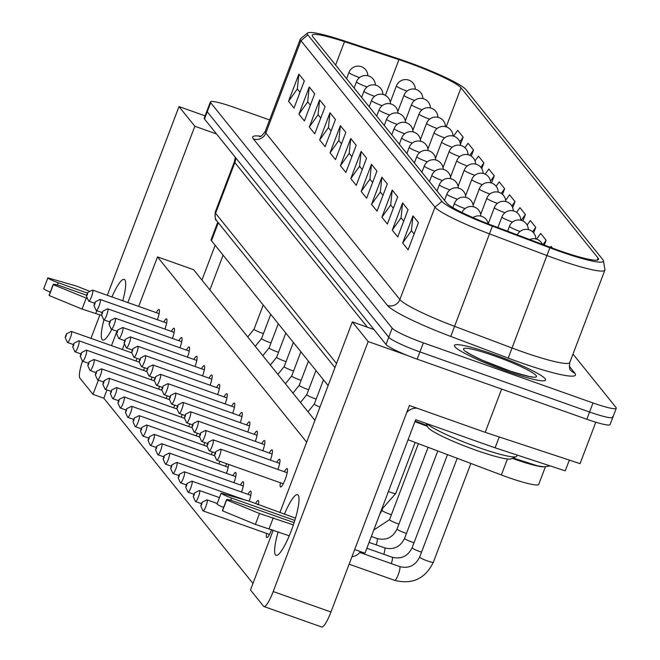 <?xml version="1.0" encoding="UTF-8"?>
<svg xmlns="http://www.w3.org/2000/svg" width="660" height="660" viewBox="0 0 660 660"><rect width="100%" height="100%" fill="white"/><g stroke="black" fill="none" stroke-linecap="round" stroke-linejoin="round"><path stroke-width="0.99" d="M201.737 504.463L200.755 505.906L202.034 502.301L201.737 504.463M200.755 505.906L202.95 510.741A5.849 1.122 -70.5 0 0 203.123 510.922A5.849 1.122 -70.5 0 0 205.895 506.418A5.849 1.122 -70.5 0 0 207.034 499.884A5.849 1.122 -70.5 0 0 206.786 499.917L202.034 502.301M194.205 495.107L193.223 496.543L194.502 492.938L194.205 495.107M193.223 496.543L195.418 501.385A5.849 1.122 -70.5 0 0 195.591 501.559A5.849 1.122 -70.5 0 0 198.363 497.062A5.849 1.122 -70.5 0 0 199.493 490.529A5.849 1.122 -70.5 0 0 199.254 490.561L194.502 492.938M186.673 485.752L185.691 487.187L186.97 483.582L186.673 485.752M185.691 487.187L187.886 492.03A5.849 1.122 -70.5 0 0 188.059 492.203A5.849 1.122 -70.5 0 0 190.831 487.707A5.849 1.122 -70.5 0 0 191.961 481.173A5.849 1.122 -70.5 0 0 191.722 481.206L186.97 483.582M179.14 476.388L178.159 477.832L179.438 474.227L179.14 476.388M178.159 477.832L180.353 482.666A5.849 1.122 -70.5 0 0 180.518 482.848A5.849 1.122 -70.5 0 0 183.29 478.351A5.849 1.122 -70.5 0 0 184.429 471.817A5.849 1.122 -70.5 0 0 184.189 471.851L179.438 474.227M171.608 467.032L170.626 468.476L171.905 464.863L171.608 467.032M170.626 468.476L172.821 473.311A5.849 1.122 -70.5 0 0 172.986 473.492A5.849 1.122 -70.5 0 0 175.758 468.988A5.849 1.122 -70.5 0 0 176.896 462.454A5.849 1.122 -70.5 0 0 176.657 462.487L171.905 464.863M164.068 457.677L163.094 459.112L164.373 455.507L164.068 457.677M163.094 459.112L165.289 463.955A5.849 1.122 -70.5 0 0 165.454 464.129A5.849 1.122 -70.5 0 0 168.226 459.632A5.849 1.122 -70.5 0 0 169.364 453.098A5.849 1.122 -70.5 0 0 169.117 453.131L164.373 455.507M156.536 448.321L155.554 449.757L156.832 446.152L156.536 448.321M155.554 449.757L157.748 454.591A5.849 1.122 -70.5 0 0 157.921 454.773A5.849 1.122 -70.5 0 0 160.694 450.277A5.849 1.122 -70.5 0 0 161.832 443.743A5.849 1.122 -70.5 0 0 161.584 443.776L156.832 446.152M149.003 438.958L148.021 440.401L149.3 436.796L149.003 438.958M148.021 440.401L150.216 445.236A5.849 1.122 -70.5 0 0 150.389 445.417A5.849 1.122 -70.5 0 0 153.161 440.921A5.849 1.122 -70.5 0 0 154.292 434.387A5.849 1.122 -70.5 0 0 154.052 434.42L149.3 436.796M141.471 429.602L140.489 431.046L141.768 427.433L141.471 429.602M140.489 431.046L142.684 435.88A5.849 1.122 -70.5 0 0 142.857 436.062A5.849 1.122 -70.5 0 0 145.629 431.558A5.849 1.122 -70.5 0 0 146.759 425.023A5.849 1.122 -70.5 0 0 146.52 425.056L141.768 427.433M133.939 420.247L132.957 421.682L134.236 418.077L133.939 420.247M132.957 421.682L135.151 426.525A5.849 1.122 -70.5 0 0 135.316 426.698A5.849 1.122 -70.5 0 0 138.097 422.202A5.849 1.122 -70.5 0 0 139.227 415.668A5.849 1.122 -70.5 0 0 138.988 415.701L134.236 418.077M126.406 410.891L125.425 412.327L126.704 408.721L126.406 410.891M125.425 412.327L127.619 417.161A5.849 1.122 -70.5 0 0 127.784 417.343A5.849 1.122 -70.5 0 0 130.556 412.846A5.849 1.122 -70.5 0 0 131.695 406.312A5.849 1.122 -70.5 0 0 131.456 406.346L126.704 408.721M118.866 401.527L117.892 402.971L119.171 399.366L118.866 401.527M117.892 402.971L120.087 407.806A5.849 1.122 -70.5 0 0 120.252 407.987A5.849 1.122 -70.5 0 0 123.024 403.483A5.849 1.122 -70.5 0 0 124.162 396.957A5.849 1.122 -70.5 0 0 123.915 396.982L119.171 399.366M111.334 392.172L110.352 393.616L111.631 390.002L111.334 392.172M110.352 393.616L112.555 398.45A5.849 1.122 -70.5 0 0 112.72 398.632A5.849 1.122 -70.5 0 0 115.492 394.127A5.849 1.122 -70.5 0 0 116.63 387.593A5.849 1.122 -70.5 0 0 116.383 387.626L111.631 390.002M103.801 382.816L102.82 384.252L104.099 380.647L103.801 382.816M102.82 384.252L105.014 389.095A5.849 1.122 -70.5 0 0 105.188 389.268A5.849 1.122 -70.5 0 0 107.96 384.772A5.849 1.122 -70.5 0 0 109.09 378.238A5.849 1.122 -70.5 0 0 108.85 378.271L104.099 380.647M96.269 373.453L95.287 374.897L96.566 371.291L96.269 373.453M95.287 374.897L97.482 379.731A5.849 1.122 -70.5 0 0 97.655 379.912A5.849 1.122 -70.5 0 0 100.427 375.416A5.849 1.122 -70.5 0 0 101.557 368.882A5.849 1.122 -70.5 0 0 101.318 368.915L96.566 371.291M88.737 364.097L87.755 365.541L89.034 361.936L88.737 364.097M87.755 365.541L89.95 370.375A5.849 1.122 -70.5 0 0 90.115 370.557A5.849 1.122 -70.5 0 0 92.895 366.052A5.849 1.122 -70.5 0 0 94.025 359.518A5.849 1.122 -70.5 0 0 93.786 359.551L89.034 361.936M81.205 354.742L80.223 356.177L81.502 352.572L81.205 354.742M80.223 356.177L82.418 361.02A5.849 1.122 -70.5 0 0 82.582 361.193A5.849 1.122 -70.5 0 0 85.354 356.697A5.849 1.122 -70.5 0 0 86.493 350.163A5.849 1.122 -70.5 0 0 86.254 350.196L81.502 352.572M73.664 345.386L72.691 346.822L73.969 343.216L73.664 345.386M72.691 346.822L74.885 351.664A5.849 1.122 -70.5 0 0 75.05 351.838A5.849 1.122 -70.5 0 0 77.822 347.341A5.849 1.122 -70.5 0 0 78.961 340.808A5.849 1.122 -70.5 0 0 78.713 340.84L73.969 343.216M66.132 336.022L65.15 337.466L66.429 333.861L66.132 336.022M65.15 337.466L67.353 342.301A5.849 1.122 -70.5 0 0 67.518 342.482A5.849 1.122 -70.5 0 0 70.29 337.986A5.849 1.122 -70.5 0 0 71.428 331.452A5.849 1.122 -70.5 0 0 71.181 331.485L66.429 333.861M215.449 453.775L214.467 455.21L215.746 451.605L215.449 453.775M214.467 455.21L216.67 460.053A5.849 1.122 -70.5 0 0 216.835 460.226A5.849 1.122 -70.5 0 0 219.607 455.73A5.849 1.122 -70.5 0 0 220.745 449.196A5.849 1.122 -70.5 0 0 220.498 449.229L215.746 451.605M207.916 444.411L206.935 445.855L208.213 442.249L207.916 444.411M206.935 445.855L209.129 450.689A5.849 1.122 -70.5 0 0 209.302 450.871A5.849 1.122 -70.5 0 0 212.075 446.374A5.849 1.122 -70.5 0 0 213.213 439.84A5.849 1.122 -70.5 0 0 212.965 439.873L208.213 442.249M200.384 435.055L199.402 436.499L200.681 432.894L200.384 435.055M199.402 436.499L201.597 441.334A5.849 1.122 -70.5 0 0 201.77 441.515A5.849 1.122 -70.5 0 0 204.542 437.011A5.849 1.122 -70.5 0 0 205.672 430.477A5.849 1.122 -70.5 0 0 205.433 430.51L200.681 432.894M192.852 425.7L191.87 427.135L193.149 423.53L192.852 425.7M191.87 427.135L194.065 431.978A5.849 1.122 -70.5 0 0 194.23 432.151A5.849 1.122 -70.5 0 0 197.01 427.655A5.849 1.122 -70.5 0 0 198.14 421.121A5.849 1.122 -70.5 0 0 197.901 421.154L193.149 423.53M185.32 416.344L184.338 417.78L185.617 414.175L185.32 416.344M184.338 417.78L186.532 422.623A5.849 1.122 -70.5 0 0 186.697 422.796A5.849 1.122 -70.5 0 0 189.469 418.3A5.849 1.122 -70.5 0 0 190.608 411.766A5.849 1.122 -70.5 0 0 190.369 411.799L185.617 414.175M177.787 406.981L176.806 408.424L178.084 404.819L177.787 406.981M176.806 408.424L179 413.259A5.849 1.122 -70.5 0 0 179.165 413.44A5.849 1.122 -70.5 0 0 181.937 408.944A5.849 1.122 -70.5 0 0 183.076 402.41A5.849 1.122 -70.5 0 0 182.828 402.443L178.084 404.819M170.247 397.625L169.273 399.069L170.544 395.455L170.247 397.625M169.273 399.069L171.468 403.903A5.849 1.122 -70.5 0 0 171.633 404.085A5.849 1.122 -70.5 0 0 174.405 399.58A5.849 1.122 -70.5 0 0 175.543 393.046A5.849 1.122 -70.5 0 0 175.296 393.079L170.544 395.455M162.715 388.27L161.733 389.705L163.012 386.1L162.715 388.27M161.733 389.705L163.927 394.548A5.849 1.122 -70.5 0 0 164.101 394.721A5.849 1.122 -70.5 0 0 166.873 390.225A5.849 1.122 -70.5 0 0 168.011 383.691A5.849 1.122 -70.5 0 0 167.764 383.724L163.012 386.1M155.182 378.914L154.201 380.35L155.48 376.745L155.182 378.914M154.201 380.35L156.395 385.184A5.849 1.122 -70.5 0 0 156.569 385.366A5.849 1.122 -70.5 0 0 159.34 380.87A5.849 1.122 -70.5 0 0 160.471 374.335A5.849 1.122 -70.5 0 0 160.231 374.368L155.48 376.745M147.65 369.55L146.668 370.994L147.947 367.389L147.65 369.55M146.668 370.994L148.863 375.829A5.849 1.122 -70.5 0 0 149.028 376.01A5.849 1.122 -70.5 0 0 151.808 371.514A5.849 1.122 -70.5 0 0 152.938 364.98A5.849 1.122 -70.5 0 0 152.699 365.013L147.947 367.389M140.118 360.195L139.136 361.639L140.415 358.025L140.118 360.195M139.136 361.639L141.331 366.473A5.849 1.122 -70.5 0 0 141.496 366.655A5.849 1.122 -70.5 0 0 144.268 362.15A5.849 1.122 -70.5 0 0 145.406 355.616A5.849 1.122 -70.5 0 0 145.167 355.649L140.415 358.025M132.586 350.839L131.604 352.275L132.883 348.67L132.586 350.839M131.604 352.275L133.798 357.118A5.849 1.122 -70.5 0 0 133.963 357.291A5.849 1.122 -70.5 0 0 136.736 352.795A5.849 1.122 -70.5 0 0 137.874 346.261A5.849 1.122 -70.5 0 0 137.626 346.294L132.883 348.67M125.045 341.484L124.072 342.92L125.342 339.314L125.045 341.484M124.072 342.92L126.266 347.754A5.849 1.122 -70.5 0 0 126.431 347.935A5.849 1.122 -70.5 0 0 129.203 343.439A5.849 1.122 -70.5 0 0 130.342 336.905A5.849 1.122 -70.5 0 0 130.094 336.938L125.342 339.314M117.513 332.12L116.531 333.564L117.81 329.959L117.513 332.12M116.531 333.564L118.726 338.399A5.849 1.122 -70.5 0 0 118.899 338.58A5.849 1.122 -70.5 0 0 121.671 334.075A5.849 1.122 -70.5 0 0 122.809 327.55A5.849 1.122 -70.5 0 0 122.562 327.583L117.81 329.959M109.981 322.765L108.999 324.209L110.278 320.595L109.981 322.765M108.999 324.209L111.194 329.043A5.849 1.122 -70.5 0 0 111.367 329.224A5.849 1.122 -70.5 0 0 114.139 324.72A5.849 1.122 -70.5 0 0 115.269 318.186A5.849 1.122 -70.5 0 0 115.03 318.219L110.278 320.595M102.448 313.409L101.467 314.845L102.745 311.239L102.448 313.409M101.467 314.845L103.661 319.688A5.849 1.122 -70.5 0 0 103.826 319.861A5.849 1.122 -70.5 0 0 106.606 315.364A5.849 1.122 -70.5 0 0 107.737 308.83A5.849 1.122 -70.5 0 0 107.498 308.863L102.745 311.239M94.916 304.046L93.934 305.489L95.213 301.884L94.916 304.046M93.934 305.489L96.129 310.324A5.849 1.122 -70.5 0 0 96.294 310.505A5.849 1.122 -70.5 0 0 99.066 306.009A5.849 1.122 -70.5 0 0 100.204 299.475A5.849 1.122 -70.5 0 0 99.965 299.508L95.213 301.884M87.384 294.69L86.402 296.134L87.681 292.528L87.384 294.69M86.402 296.134L88.597 300.968A5.849 1.122 -70.5 0 0 88.762 301.15A5.849 1.122 -70.5 0 0 91.534 296.645A5.849 1.122 -70.5 0 0 92.672 290.111A5.849 1.122 -70.5 0 0 92.425 290.144L87.681 292.528M210.392 101.904L206.951 110.962A29.263 3.366 20.8 0 0 207.232 111.763L388.748 337.227A29.263 3.366 20.8 0 0 419.917 351.904A29.263 3.366 -159.2 0 1 388.748 337.227L207.232 111.763A29.263 3.366 -159.2 0 1 206.951 110.962L204.204 118.206A29.263 3.366 20.8 0 0 204.484 119.006L386.001 344.479A29.263 3.366 20.8 0 0 417.169 359.155L586.822 419.257A29.263 3.366 20.8 0 0 610.079 424.561L612.835 417.318A29.263 3.366 -159.2 0 1 589.57 412.013L419.917 351.904L589.57 412.013A29.263 3.366 20.8 0 0 612.835 417.318L616.275 408.26A29.263 3.366 -159.2 0 1 593.01 402.955L423.357 342.845A29.263 3.366 -159.2 0 1 392.188 328.168L210.672 102.704A29.263 3.366 -159.2 0 1 210.392 101.904A29.263 3.366 -159.2 0 1 233.657 107.209L269.593 119.947M612.554 416.518A29.263 3.366 -159.2 0 1 612.835 417.318M573.004 354.065L615.994 407.459A29.263 3.366 -159.2 0 1 616.275 408.26M506.822 371.209A48.766 5.602 -159.2 0 1 454.41 345.411A48.766 5.602 -159.2 0 1 501.988 357.489A48.766 5.602 -159.2 0 1 545.589 380.045A48.766 5.602 -159.2 0 1 506.822 371.209M344.487 41.662A50.721 5.833 20.8 0 0 312.213 35.219A50.721 5.833 20.8 0 0 312.7 36.605L446.737 203.099A50.721 5.833 20.8 0 0 492.508 225.522L549.953 247.195A50.721 5.833 20.8 0 0 598.521 259.413A50.721 5.833 20.8 0 0 598.034 258.027L461.01 87.829A50.721 5.833 20.8 0 0 398.945 59.631L344.487 41.662L335.602 65.051M550.333 247.343L551.051 246.328L552.527 248.16M536.613 239.159L540.68 233.45L546.142 240.232L544.302 245.066M527.117 225.035L530.31 220.564L535.771 227.345L533.651 232.914M516.598 212.363L519.94 207.677L525.393 214.459L522.91 221.001M505.634 200.318L509.561 194.799L515.023 201.581L512.688 207.727M496.097 186.26L499.191 181.912L504.653 188.694L502.483 194.395M485.158 174.166L488.821 169.026L494.282 175.807L491.527 183.051M475.018 160.949L478.451 156.148L483.904 162.929L481.751 168.597M464.912 147.7L468.072 143.261L473.534 150.043L471.232 156.106M453.577 136.174L457.702 130.375L463.163 137.156L460.449 144.301M307.576 33L300.63 38.618A60.472 6.955 20.8 0 0 300.341 39.006A60.472 6.955 20.8 0 0 300.927 40.656L434.965 207.149A60.472 6.955 20.8 0 0 489.53 233.879L546.975 255.56A60.472 6.955 20.8 0 0 604.89 270.122A60.472 6.955 20.8 0 0 604.931 269.643L603.463 260.832A55.968 6.435 -159.2 0 1 549.83 247.797L492.385 226.124A55.968 6.435 -159.2 0 1 441.886 201.382L307.849 34.889A55.968 6.435 -159.2 0 1 307.576 33A55.968 6.435 -159.2 0 1 342.92 40.466L397.378 58.435A55.968 6.435 -159.2 0 1 465.869 89.546L602.893 259.751A55.968 6.435 -159.2 0 1 603.463 260.832M418.432 222.61L408.111 249.785L402.649 243.004L411.419 230.695L412.97 215.828L418.432 222.61M402.649 243.004L412.97 215.828M414.1 234.02L411.419 230.695M408.061 209.723L397.741 236.899L392.279 230.117L401.049 217.808L402.6 202.95L408.061 209.723M397.691 196.845L387.362 224.012L381.909 217.239L390.679 204.93L392.23 190.063L397.691 196.845M387.313 183.958L376.992 211.134L371.53 204.352L380.308 192.043L381.859 177.177L387.313 183.958M376.942 171.072L366.622 198.248L361.16 191.466L369.93 179.157L371.481 164.299L376.942 171.072M366.572 158.194L356.251 185.361L350.79 178.588L359.56 166.279L361.111 151.412L366.572 158.194M356.202 145.307L345.873 172.483L340.42 165.701L349.189 153.392L350.74 138.526L356.202 145.307M345.823 132.421L335.503 159.596L330.041 152.815L338.819 140.506L340.37 125.648L345.823 132.421M335.453 119.543L325.132 146.71L319.671 139.936L328.441 127.627L329.992 112.761L335.453 119.543M325.083 106.656L314.762 133.832L309.301 127.05L318.07 114.741L319.621 99.874L325.083 106.656M314.713 93.769L304.384 120.945L298.93 114.163L307.7 101.854L309.251 86.988L314.713 93.769M304.334 80.891L294.013 108.058L288.552 101.285L297.33 88.976L298.881 74.11L304.334 80.891M392.279 230.117L402.6 202.95M381.909 217.239L392.23 190.063M371.53 204.352L381.859 177.177M361.16 191.466L371.481 164.299M350.79 178.588L361.111 151.412M340.42 165.701L350.74 138.526M330.041 152.815L340.37 125.648M319.671 139.936L329.992 112.761M309.301 127.05L319.621 99.874M298.93 114.163L309.251 86.988M288.552 101.285L298.881 74.11M403.722 221.133L401.049 217.808M393.352 208.255L390.679 204.93M382.981 195.368L380.308 192.043M372.611 182.482L369.93 179.157M362.233 169.603L359.56 166.279M351.862 156.717L349.189 153.392M341.492 143.831L338.819 140.506M331.122 130.952L328.441 127.627M320.743 118.066L318.07 114.741M310.373 105.179L307.7 101.854M300.003 92.301L297.33 88.976M543.031 244.588L546.142 240.232M532.587 231.8L535.771 227.345M521.202 220.341L525.393 214.459M511.871 206.002L515.023 201.581M501.254 193.462L504.653 188.694M490.487 181.129L494.282 175.807M480.81 167.277L483.904 162.929M469.78 155.306L473.534 150.043M459.814 141.859L463.163 137.156M271.631 529.551A9.752 1.864 109.5 0 1 271.417 530.12A9.752 1.864 109.5 0 1 266.797 537.619A9.752 1.864 109.5 0 1 266.689 533.437M284.386 471.743A9.752 1.864 109.5 0 1 287.075 468.608A9.752 1.864 109.5 0 1 285.178 479.49A9.752 1.864 109.5 0 1 280.558 486.989A9.752 1.864 109.5 0 1 280.467 482.773M255.56 503.638A9.752 1.864 109.5 0 1 258.241 500.511A9.752 1.864 109.5 0 1 258.332 504.735M247.995 494.332A9.752 1.864 109.5 0 1 250.709 491.156A9.752 1.864 109.5 0 1 249.142 501.163M240.463 484.976A9.752 1.864 109.5 0 1 243.177 481.8A9.752 1.864 109.5 0 1 241.519 492.038M232.93 475.621A9.752 1.864 109.5 0 1 235.636 472.444A9.752 1.864 109.5 0 1 233.986 482.683M225.398 466.265A9.752 1.864 109.5 0 1 226.949 463.807M228.55 464.376A9.752 1.864 109.5 0 1 226.454 473.327M219.813 461.282A9.752 1.864 109.5 0 1 218.922 463.972M212.281 451.927A9.752 1.864 109.5 0 1 211.39 454.608M204.749 442.571A9.752 1.864 109.5 0 1 203.849 445.252M197.216 433.207A9.752 1.864 109.5 0 1 196.317 435.897M189.676 423.852A9.752 1.864 109.5 0 1 188.785 426.533M182.143 414.496A9.752 1.864 109.5 0 1 181.252 417.178M174.611 405.141A9.752 1.864 109.5 0 1 173.72 407.822M167.079 395.777A9.752 1.864 109.5 0 1 166.188 398.467M159.547 386.422A9.752 1.864 109.5 0 1 158.656 389.103M152.014 377.066A9.752 1.864 109.5 0 1 151.115 379.748M144.474 367.711A9.752 1.864 109.5 0 1 143.583 370.392M136.942 358.347A9.752 1.864 109.5 0 1 136.051 361.036M276.853 462.388A9.752 1.864 109.5 0 1 279.543 459.244A9.752 1.864 109.5 0 1 277.901 469.45M269.321 453.024A9.752 1.864 109.5 0 1 272.011 449.889A9.752 1.864 109.5 0 1 270.369 460.086M261.789 443.668A9.752 1.864 109.5 0 1 264.47 440.534A9.752 1.864 109.5 0 1 262.837 450.731M254.248 434.313A9.752 1.864 109.5 0 1 256.938 431.178A9.752 1.864 109.5 0 1 255.304 441.375M246.716 424.957A9.752 1.864 109.5 0 1 249.406 421.814A9.752 1.864 109.5 0 1 247.772 432.019M239.184 415.594A9.752 1.864 109.5 0 1 241.873 412.459A9.752 1.864 109.5 0 1 240.24 422.656M231.652 406.238A9.752 1.864 109.5 0 1 234.341 403.103A9.752 1.864 109.5 0 1 232.7 413.3M224.12 396.883A9.752 1.864 109.5 0 1 226.809 393.739A9.752 1.864 109.5 0 1 225.167 403.945M216.587 387.527A9.752 1.864 109.5 0 1 219.268 384.384A9.752 1.864 109.5 0 1 217.635 394.589M209.047 378.163A9.752 1.864 109.5 0 1 211.736 375.028A9.752 1.864 109.5 0 1 210.103 385.225M201.514 368.808A9.752 1.864 109.5 0 1 204.204 365.673A9.752 1.864 109.5 0 1 202.57 375.87M193.982 359.452A9.752 1.864 109.5 0 1 196.672 356.309A9.752 1.864 109.5 0 1 195.038 366.514M186.45 350.097A9.752 1.864 109.5 0 1 189.139 346.954A9.752 1.864 109.5 0 1 187.498 357.151M178.918 340.733A9.752 1.864 109.5 0 1 181.607 337.598A9.752 1.864 109.5 0 1 179.965 347.795M171.386 331.378A9.752 1.864 109.5 0 1 174.067 328.243A9.752 1.864 109.5 0 1 172.433 338.44M163.845 322.022A9.752 1.864 109.5 0 1 166.535 318.879A9.752 1.864 109.5 0 1 164.901 329.084M156.313 312.659A9.752 1.864 109.5 0 1 159.002 309.524A9.752 1.864 109.5 0 1 157.369 319.721M306.644 442.159L157.493 256.897L138.682 306.413M124.476 343.819L122.323 349.478M106.969 389.903L103.818 398.203L252.97 583.457M157.493 256.897L193.594 269.684L314.911 420.387M373.989 329.554L352.333 321.882L368.164 341.55L407.171 355.369M352.333 321.882L279.873 512.622M273.232 530.112L250.486 589.99L263.587 606.268A19.511 3.729 109.5 0 0 263.959 606.54L321.709 627A19.511 3.729 -70.5 0 0 330.957 612.001L273.199 591.541A19.511 3.729 109.5 0 1 263.959 606.54M501.641 389.078L485.207 432.341L409.398 405.487L330.957 612.001M368.164 341.55L273.199 591.541M485.207 432.341L580.066 463.642L595.798 422.218M205.103 115.838L179 106.59L194.832 126.258L216.496 133.93M179 106.59L107.316 295.3M99.907 314.82L90.956 338.365M194.832 126.258L127.858 302.577M116.977 331.213L111.499 345.642M98.381 380.168L92.994 394.358L103.818 398.203M215.152 245.281L201.935 280.054M284.394 514.222A32.191 6.154 109.5 0 1 297.569 494.67A32.191 6.154 109.5 0 1 292.627 527.059A32.191 6.154 109.5 0 1 276.07 555.349A32.191 6.154 109.5 0 1 278.149 531.853M111.919 296.934A32.191 6.154 109.5 0 1 124.245 279.37A32.191 6.154 109.5 0 1 122.76 300.778M111.787 329.373A32.191 6.154 109.5 0 1 102.745 340.057A32.191 6.154 109.5 0 1 103.9 319.885M82.45 361.086A19.511 3.729 109.5 0 0 79.885 378.089L92.994 394.358M408.07 439.758L501.361 474.952A39.014 4.488 20.8 0 0 538.725 484.358L545.333 466.95M512.275 458.337A39.014 4.488 20.8 0 0 543.461 466.859M414.95 421.641L427.482 426.368M217.784 222.065L211.101 239.654A39.014 4.488 20.8 0 0 211.48 240.727L328.127 385.613M293.37 524.914L259.504 513.529L226.644 499.942A9.752 1.122 -159.2 0 1 226.545 499.678L222.42 510.551A9.752 1.122 20.8 0 0 222.511 510.815L255.379 524.395L289.253 535.788M259.504 513.529L255.379 524.395M273.265 517.795L269.132 528.668M226.644 499.942L222.511 510.815M294.814 520.459L231.569 498.053A9.752 1.122 -159.2 0 1 221.183 493.16L249.678 501.319L295.498 518.158M221.183 493.16L217.058 504.034A9.752 1.122 20.8 0 0 223.591 507.457M499.224 436.969L495.107 447.818L565.249 470.852L569.332 460.103M354.676 549.549L364.98 553.195L415.693 419.686L495.107 447.818M360.426 551.578A11.707 11.41 -38.8 0 1 351.945 556.735M406.675 412.673A11.707 11.41 -38.8 0 1 417.087 408.21M226.545 499.678A9.752 1.122 -159.2 0 1 234.3 501.443L294.121 522.637M87.549 298.658L53.312 284.65A9.752 1.122 -159.2 0 1 53.221 284.386L49.096 295.251A9.752 1.122 20.8 0 0 49.186 295.523L82.054 309.103L101.755 315.472M86.179 298.229L82.054 309.103M96.822 310.695L95.807 313.368M53.312 284.65L49.186 295.523M87.277 293.048L58.245 282.76A9.752 1.122 -159.2 0 1 47.858 277.868L76.354 286.027L89.95 291.39M47.858 277.868L43.725 288.742A9.752 1.122 20.8 0 0 50.267 292.157M223.088 255.139L209.88 289.913M53.221 284.386A9.752 1.122 -159.2 0 1 60.976 286.151L86.468 295.185M493.177 354.255A48.766 5.602 -159.2 0 1 545.589 380.045A48.766 5.602 -159.2 0 1 498.003 367.966A48.766 5.602 -159.2 0 1 454.41 345.411A48.766 5.602 -159.2 0 1 493.177 354.255M517.102 455.045L516.689 456.134A48.766 5.602 -159.2 0 1 516.153 456.621A48.766 5.602 -159.2 0 1 477.922 447.29A48.766 5.602 -159.2 0 1 426.69 423.58M426.112 423.373L427.845 427.168A44.864 5.156 20.8 0 0 476 450.236A44.864 5.156 20.8 0 0 511.17 458.824L516.153 456.621M457.19 458.287L419.653 557.098A7.318 0.841 20.8 0 0 419.727 557.296A7.318 0.841 20.8 0 0 426.855 560.728A7.318 0.841 20.8 0 0 433.331 562.295C425.23 578.713 412.368 584.735 394.754 580.363L349.115 564.193M419.653 557.098C415.346 565.669 408.672 568.829 399.647 566.577A7.318 1.402 109.5 0 1 399.778 566.676A7.318 1.402 109.5 0 1 398.376 574.34A7.318 1.402 109.5 0 1 394.754 580.363M447.488 454.633L412.12 547.742A7.318 0.841 20.8 0 0 412.195 547.94A7.318 0.841 20.8 0 0 421.542 552.139M412.12 547.742C407.806 556.314 401.14 559.474 392.114 557.213A7.318 1.402 109.5 0 1 392.246 557.32A7.318 1.402 109.5 0 1 391.314 563.623M437.794 450.97L404.588 538.387A7.318 0.841 20.8 0 0 404.654 538.585A7.318 0.841 20.8 0 0 414.01 542.776M404.588 538.387C400.273 546.958 393.608 550.118 384.574 547.858A7.318 1.402 109.5 0 1 384.714 547.965A7.318 1.402 109.5 0 1 383.774 554.268M528.322 229.589A9.752 9.752 0 0 0 509.454 226.264A9.752 1.122 20.8 0 0 509.545 226.537A9.752 1.122 20.8 0 0 519.94 231.429A9.752 1.122 20.8 0 0 520.03 231.462M428.092 447.307L397.056 529.023A7.318 0.841 20.8 0 0 397.122 529.229A7.318 0.841 20.8 0 0 406.469 533.42M397.056 529.023C392.741 537.603 386.075 540.755 377.041 538.502A7.318 1.402 109.5 0 1 377.182 538.601A7.318 1.402 109.5 0 1 376.241 544.904M520.789 220.234A9.752 9.752 0 0 0 501.922 216.909A9.752 1.122 20.8 0 0 502.012 217.173A9.752 1.122 20.8 0 0 512.399 222.065A9.752 1.122 20.8 0 0 512.498 222.098M418.399 443.652L389.524 519.667A7.318 0.841 20.8 0 0 389.59 519.865A7.318 0.841 20.8 0 0 398.937 524.065M513.257 210.878A9.752 9.752 0 0 0 494.389 207.553A9.752 1.122 20.8 0 0 494.48 207.817A9.752 1.122 20.8 0 0 504.867 212.71A9.752 1.122 20.8 0 0 504.958 212.743M382.445 509.108L381.983 510.312A7.318 0.841 20.8 0 0 382.058 510.51A7.318 0.841 20.8 0 0 391.405 514.709M505.725 201.514A9.752 9.752 0 0 0 486.849 198.198A9.752 1.122 20.8 0 0 486.948 198.462A9.752 1.122 20.8 0 0 497.335 203.354A9.752 1.122 20.8 0 0 497.425 203.387M498.193 192.159A9.752 9.752 0 0 0 479.317 188.834A9.752 1.122 20.8 0 0 479.416 189.106A9.752 1.122 20.8 0 0 489.803 193.999A9.752 1.122 20.8 0 0 489.893 194.032M490.652 182.804A9.752 9.752 0 0 0 471.784 179.479A9.752 1.122 20.8 0 0 471.875 179.743A9.752 1.122 20.8 0 0 482.27 184.635A9.752 1.122 20.8 0 0 482.361 184.668M483.12 173.448A9.752 9.752 0 0 0 464.252 170.123A9.752 1.122 20.8 0 0 464.343 170.387A9.752 1.122 20.8 0 0 474.738 175.279A9.752 1.122 20.8 0 0 474.829 175.312M475.588 164.084A9.752 9.752 0 0 0 456.72 160.768A9.752 1.122 20.8 0 0 456.811 161.032A9.752 1.122 20.8 0 0 467.197 165.924A9.752 1.122 20.8 0 0 467.296 165.957M468.055 154.729A9.752 9.752 0 0 0 449.188 151.404A9.752 1.122 20.8 0 0 449.279 151.676A9.752 1.122 20.8 0 0 459.665 156.569A9.752 1.122 20.8 0 0 459.756 156.601M460.523 145.373A9.752 9.752 0 0 0 441.647 142.048A9.752 1.122 20.8 0 0 441.746 142.312A9.752 1.122 20.8 0 0 452.133 147.205A9.752 1.122 20.8 0 0 452.224 147.238M452.991 136.018A9.752 9.752 0 0 0 434.115 132.693A9.752 1.122 20.8 0 0 434.214 132.957A9.752 1.122 20.8 0 0 444.601 137.849A9.752 1.122 20.8 0 0 444.691 137.882M445.451 126.654A9.752 9.752 0 0 0 426.583 123.337A9.752 1.122 20.8 0 0 426.673 123.601A9.752 1.122 20.8 0 0 437.068 128.494A9.752 1.122 20.8 0 0 437.159 128.527M437.918 117.299A9.752 9.752 0 0 0 419.05 113.974A9.752 1.122 20.8 0 0 419.141 114.246A9.752 1.122 20.8 0 0 429.536 119.138A9.752 1.122 20.8 0 0 429.627 119.171M430.386 107.943A9.752 9.752 0 0 0 411.518 104.618A9.752 1.122 20.8 0 0 411.609 104.882A9.752 1.122 20.8 0 0 421.996 109.774A9.752 1.122 20.8 0 0 422.095 109.807M422.854 98.587A9.752 9.752 0 0 0 403.986 95.263A9.752 1.122 20.8 0 0 404.077 95.527A9.752 1.122 20.8 0 0 414.463 100.419A9.752 1.122 20.8 0 0 414.554 100.452M415.322 89.224A9.752 9.752 0 0 0 396.445 85.899A9.752 1.122 20.8 0 0 396.544 86.171A9.752 1.122 20.8 0 0 406.931 91.063A9.752 1.122 20.8 0 0 407.022 91.096M388.402 491.535A7.318 0.841 20.8 0 0 395.786 493.441L381.529 509.619M473.303 206.753A9.752 9.752 0 0 0 454.427 203.428A9.752 1.122 20.8 0 0 454.526 203.692A9.752 1.122 20.8 0 0 464.912 208.585A9.752 1.122 20.8 0 0 465.003 208.618M465.762 197.398A9.752 9.752 0 0 0 446.894 194.073A9.752 1.122 20.8 0 0 446.985 194.337A9.752 1.122 20.8 0 0 457.38 199.229A9.752 1.122 20.8 0 0 457.471 199.262M458.23 188.034A9.752 9.752 0 0 0 439.362 184.718A9.752 1.122 20.8 0 0 439.453 184.981A9.752 1.122 20.8 0 0 449.848 189.874A9.752 1.122 20.8 0 0 449.938 189.907M450.697 178.679A9.752 9.752 0 0 0 431.83 175.354A9.752 1.122 20.8 0 0 431.92 175.626A9.752 1.122 20.8 0 0 442.307 180.518A9.752 1.122 20.8 0 0 442.406 180.551M443.165 169.323A9.752 9.752 0 0 0 424.297 165.998A9.752 1.122 20.8 0 0 424.388 166.262A9.752 1.122 20.8 0 0 434.775 171.154A9.752 1.122 20.8 0 0 434.866 171.188M435.633 159.968A9.752 9.752 0 0 0 416.757 156.643A9.752 1.122 20.8 0 0 416.856 156.907A9.752 1.122 20.8 0 0 427.243 161.799A9.752 1.122 20.8 0 0 427.334 161.832M428.101 150.604A9.752 9.752 0 0 0 409.225 147.287A9.752 1.122 20.8 0 0 409.324 147.551A9.752 1.122 20.8 0 0 419.71 152.444A9.752 1.122 20.8 0 0 419.801 152.476M323.491 379.855L314.308 404.027A7.318 0.841 20.8 0 0 314.375 404.225A7.318 0.841 20.8 0 0 319.968 407.072M420.568 141.248A9.752 9.752 0 0 0 401.692 137.923A9.752 1.122 20.8 0 0 401.791 138.196A9.752 1.122 20.8 0 0 412.178 143.088A9.752 1.122 20.8 0 0 412.269 143.121M315.959 370.499L306.776 394.672A7.318 0.841 20.8 0 0 306.842 394.87A7.318 0.841 20.8 0 0 316.189 399.069M413.028 131.893A9.752 9.752 0 0 0 394.16 128.568A9.752 1.122 20.8 0 0 394.251 128.832A9.752 1.122 20.8 0 0 404.646 133.724A9.752 1.122 20.8 0 0 404.737 133.757M308.426 361.135L299.244 385.316A7.318 0.841 20.8 0 0 299.31 385.514A7.318 0.841 20.8 0 0 308.657 389.705M405.496 122.537A9.752 9.752 0 0 0 386.628 119.212A9.752 1.122 20.8 0 0 386.719 119.476A9.752 1.122 20.8 0 0 397.105 124.369A9.752 1.122 20.8 0 0 397.204 124.402M300.886 351.78L291.703 375.952A7.318 0.841 20.8 0 0 291.778 376.159A7.318 0.841 20.8 0 0 301.125 380.35M397.963 113.174A9.752 9.752 0 0 0 379.096 109.857A9.752 1.122 20.8 0 0 379.186 110.121A9.752 1.122 20.8 0 0 389.573 115.013A9.752 1.122 20.8 0 0 389.664 115.046M293.353 342.424L284.171 366.597A7.318 0.841 20.8 0 0 284.245 366.795A7.318 0.841 20.8 0 0 293.593 370.994M390.431 103.818A9.752 9.752 0 0 0 371.555 100.493A9.752 1.122 20.8 0 0 371.654 100.765A9.752 1.122 20.8 0 0 382.041 105.658A9.752 1.122 20.8 0 0 382.132 105.691M285.821 333.069L276.639 357.241A7.318 0.841 20.8 0 0 276.713 357.439A7.318 0.841 20.8 0 0 286.06 361.639M382.899 94.462A9.752 9.752 0 0 0 364.023 91.138A9.752 1.122 20.8 0 0 364.122 91.402A9.752 1.122 20.8 0 0 374.509 96.294A9.752 1.122 20.8 0 0 374.599 96.327M278.289 323.705L269.107 347.886A7.318 0.841 20.8 0 0 269.173 348.084A7.318 0.841 20.8 0 0 278.528 352.275M375.367 85.107A9.752 9.752 0 0 0 356.491 81.782A9.752 1.122 20.8 0 0 356.59 82.046A9.752 1.122 20.8 0 0 366.976 86.938A9.752 1.122 20.8 0 0 367.067 86.971M270.757 314.35L261.575 338.522A7.318 0.841 20.8 0 0 261.64 338.728A7.318 0.841 20.8 0 0 270.988 342.92M367.826 75.743A9.752 9.752 0 0 0 348.959 72.418A9.752 1.122 20.8 0 0 349.049 72.691A9.752 1.122 20.8 0 0 359.444 77.583A9.752 1.122 20.8 0 0 359.535 77.616M263.224 304.994L254.042 329.167A7.318 0.841 20.8 0 0 254.108 329.365A7.318 0.841 20.8 0 0 263.455 333.564M417.169 359.155L423.357 342.845M593.01 402.955L586.822 419.257M392.188 328.168L386.001 344.479M204.484 119.006L210.672 102.704M235.736 157.831A13.654 13.307 -38.8 0 1 234.845 162.566L367.405 327.228M234.473 161.502A39.014 4.488 20.8 0 0 234.845 162.566L215.581 213.296A39.014 4.488 -159.2 0 1 215.201 212.223L234.473 161.502L235.306 157.303M336.517 363.512L215.581 213.296A7.804 7.607 141.2 0 0 216.719 220.745C215.399 220.588 214.888 217.75 215.201 212.223M514.239 458.378L514.784 457.223M385.358 95.403L398.945 59.631M446.185 126.86L461.01 87.829M597.234 260.123L598.034 258.027M260.683 136.216A70.224 8.068 20.8 0 0 253.366 138.905L387.403 305.399A70.224 8.068 20.8 0 0 450.772 336.443L508.216 358.116A70.224 8.068 20.8 0 0 574.794 373.114L569.242 366.217M387.403 305.399A9.752 9.504 141.2 0 0 399.869 299.541L265.832 133.048A60.472 6.955 -159.2 0 1 265.246 131.389L300.341 39.006M253.366 138.905A9.752 9.504 -38.8 0 0 265.832 133.048L300.927 40.656L307.849 34.889M574.794 373.114A9.752 9.504 -38.8 0 1 570.636 370.169C569.497 369.823 569.217 367.274 569.794 362.513A60.472 6.955 -159.2 0 1 511.88 347.944L454.435 326.271A60.472 6.955 -159.2 0 1 399.869 299.541L434.965 207.149L441.886 201.382M508.216 358.116L549.83 247.797M450.772 336.443L492.385 226.124M507.433 458.972L501.361 474.952M218.32 222.725L211.48 240.727M230.728 500.288L231.569 498.053M57.395 284.988L58.245 282.76M494.538 355.946A39.014 4.488 20.8 0 0 471.463 355.047A39.014 4.488 20.8 0 0 533.989 377.198A39.014 4.488 20.8 0 0 494.538 355.946M490.165 363.611A31.21 3.589 -159.2 0 1 492.88 364.551A31.21 3.589 -159.2 0 1 506.764 369.913M470.877 463.452L433.331 562.295M399.647 566.577L359.774 552.445M203.123 510.922L269.503 534.435M207.034 499.884L217.255 503.506M542.504 244.39A9.752 9.752 0 0 0 529.658 239.539M392.114 557.213L366.844 548.27M195.591 501.559L201.275 503.58M199.493 490.529L219.491 497.615M535.854 238.953A9.752 9.752 0 0 0 517.308 234.877M384.574 547.858L369.088 542.371M188.059 492.203L193.743 494.216M191.961 481.173L245.289 500.065M257.144 504.265L258.34 504.685M509.454 226.264L507.573 231.206M377.041 538.502L371.324 536.473M180.518 482.848L186.211 484.861M184.429 471.817L250.808 495.33M501.922 216.909L497.879 227.551M389.524 519.667L373.791 529.988M172.986 473.492L178.679 475.505M176.896 462.454L243.276 485.974M494.389 207.553L488.202 223.831M381.983 510.312L379.731 514.346M165.454 464.129L171.138 466.15M169.364 453.098L235.744 476.619M486.849 198.198L480.67 214.467M157.921 454.773L163.606 456.786M161.832 443.743L228.212 467.255M479.317 188.834L473.137 205.112M150.389 445.417L156.073 447.43M154.292 434.387L214.739 455.796M471.784 179.479L465.605 195.756M142.857 436.062L148.541 438.075M146.759 425.023L207.199 446.44M464.252 170.123L458.073 186.392M135.316 426.698L141.009 428.719M139.227 415.668L199.666 437.085M456.72 160.768L450.532 177.037M127.784 417.343L133.477 419.356M131.695 406.312L192.134 427.721M449.188 151.404L443 167.681M120.252 407.987L125.936 410M124.162 396.957L184.602 418.366M441.647 142.048L435.468 158.326M112.72 398.632L118.404 400.645M116.63 387.593L177.07 409.01M434.115 132.693L427.936 148.962M105.188 389.268L110.872 391.289M109.09 378.238L169.537 399.647M426.583 123.337L420.403 139.606M97.655 379.912L103.34 381.925M101.557 368.882L161.997 390.291M419.05 113.974L412.871 130.251M90.115 370.557L95.807 372.57M94.025 359.518L154.465 380.935M411.518 104.618L405.331 120.895M82.582 361.193L88.275 363.214M86.493 350.163L146.932 371.58M403.986 95.263L397.798 111.532M75.05 351.838L80.734 353.851M78.961 340.808L139.4 362.216M396.445 85.899L390.266 102.176M67.518 342.482L73.202 344.495M71.428 331.452L131.868 352.861M415.165 442.431L395.786 493.441M216.835 460.226L283.288 483.772M220.745 449.196L287.191 472.733M488.21 223.872A9.752 9.752 0 0 0 473.022 217.61M209.302 450.871L214.987 452.884M213.213 439.84L279.65 463.378M480.835 216.109A9.752 9.752 0 0 0 462.058 212.545M201.77 441.515L207.454 443.528M205.672 430.477L272.118 454.022M454.427 203.428L452.834 207.628M194.23 432.151L199.922 434.173M198.14 421.121L264.586 444.659M446.894 194.073L444.518 200.335M186.697 422.796L192.39 424.809M190.608 411.766L257.053 435.303M439.362 184.718L436.978 190.979M179.165 413.44L184.849 415.453M183.076 402.41L249.521 425.947M431.83 175.354L429.445 181.624M171.633 404.085L177.317 406.098M175.543 393.046L241.989 416.592M424.297 165.998L421.913 172.26M164.101 394.721L169.785 396.742M168.011 383.691L234.448 407.228M416.757 156.643L414.381 162.904M156.569 385.366L162.253 387.379M160.471 374.335L226.916 397.873M409.225 147.287L406.849 153.549M314.308 404.027L308.005 411.799M149.028 376.01L154.72 378.023M152.938 364.98L219.384 388.517M401.692 137.923L399.316 144.194M306.776 394.672L300.473 402.443M141.496 366.655L147.188 368.668M145.406 355.616L211.852 379.162M394.16 128.568L391.776 134.83M299.244 385.316L292.933 393.088M133.963 357.291L139.648 359.312M137.874 346.261L204.319 369.798M386.628 119.212L384.244 125.474M291.703 375.952L285.4 383.732M126.431 347.935L132.115 349.948M130.342 336.905L196.787 360.442M379.096 109.857L376.712 116.119M284.171 366.597L277.868 374.368M118.899 338.58L124.583 340.593M122.809 327.55L189.247 351.087M371.555 100.493L369.179 106.763M276.639 357.241L270.336 365.013M111.367 329.224L117.051 331.237M115.269 318.186L181.714 341.731M364.023 91.138L361.647 97.4M269.107 347.886L262.804 355.658M103.826 319.861L109.519 321.882M107.737 308.83L174.182 332.368M356.491 81.782L354.115 88.044M261.575 338.522L255.272 346.302M96.294 310.505L101.986 312.518M100.204 299.475L166.65 323.012M348.959 72.418L346.582 78.688M254.042 329.167L247.731 336.938M88.762 301.15L94.446 303.163M92.672 290.111L159.118 313.657M216.719 220.745L334.958 367.612M550.135 465.894L544.038 466.901L537.405 465.795L513.059 457.982M415.173 421.047L427.103 425.552M265.246 131.389C262.424 135.382 260.477 137.107 259.421 136.579M569.794 362.513L604.89 270.122M530.821 376.827L531.737 376.645C532.884 377.57 525.814 375.754 510.526 371.192L482.707 360.409C465.11 352.184 466.678 351.466 467.024 352.069L467.585 352.811"/></g></svg>
